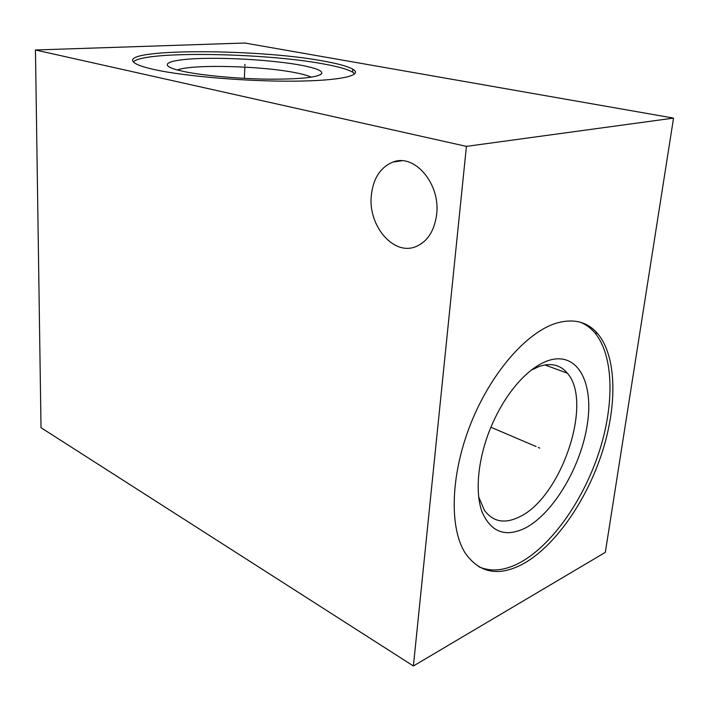 <?xml version="1.0" encoding="UTF-8"?>
<svg xmlns="http://www.w3.org/2000/svg" width="709" height="709" viewBox="0 0 709 709"><rect width="100%" height="100%" fill="white"/><g stroke="black" fill="none" stroke-linecap="round" stroke-linejoin="round"><path stroke-width="1.06" d="M673.55 118.102L605.318 552.373L413.4 665.981L466.416 146.373L673.55 118.102L244.862 43.019L35.45 49.984L466.416 146.373M555.501 323.437C573.191 318.102 587.256 321.514 597.696 333.664C616.812 356.503 617.468 405.211 601.959 452.998C586.37 500.793 555.439 545.673 523.65 563.593C499.092 576.922 479.612 573.413 465.201 553.055C449.151 527.842 450.481 475.057 470.492 424.363C490.451 373.652 525.927 332.893 555.501 323.437M323.978 61.169C338.282 63.73 347.906 66.407 352.843 69.207C363.566 75.322 341.171 80.782 294.182 81.163C247.379 81.579 185.226 76.386 154.846 69.686C145.141 67.559 138.609 65.458 135.251 63.393C111.118 48.265 256.791 48.212 323.978 61.169M413.4 665.981L41.016 427.704L35.45 49.984M436.673 214.189C440.493 183.613 414.446 153.41 393.096 162.024C380.396 167.191 373.12 178.455 371.277 195.817C368.122 225.586 393.194 255.594 415.368 246.821C427.35 241.964 434.457 231.081 436.673 214.189M478.628 496.69L484.336 510.196C492.968 521.886 504.631 524.137 519.325 516.932C561.298 497.629 593.504 402.136 567.333 373.164C560.278 364.71 550.76 362.521 538.787 366.597L531.263 370.187M547.366 360.908C576.807 350.299 593.885 381.3 587.424 423.663C581.327 465.928 553.791 513.13 525.351 528.019C505.428 537.644 490.991 532.282 482.058 511.933C474.587 491.629 478.052 457.42 491.408 426.012C498.737 408.996 507.688 394.496 518.27 382.523C528.054 371.658 537.75 364.453 547.366 360.908M478.646 566.695C491.231 572.243 505.304 570.736 520.858 562.157C552.674 544.317 583.596 499.544 599.14 451.837C614.614 404.139 613.888 355.493 594.709 332.672C590.553 327.824 585.687 324.323 580.095 322.152M177.374 69.987C191.82 64.076 261.745 65.884 295.352 72.69C302.761 74.126 308.06 75.624 311.242 77.184M300.944 65.201C275.464 60.478 232.295 57.571 201.445 58.466C170.461 59.308 156.919 64.182 176.257 69.686L183.312 71.396C202.614 75.535 238.33 78.823 268.808 79.178C301.015 79.266 318.678 77.334 321.789 73.39C322.382 70.661 315.425 67.931 300.944 65.201M352.843 69.207L352.63 72.158C347.702 69.314 338.096 66.593 323.8 63.996C265.122 52.803 143.528 50.631 133.407 61.922M352.63 72.158L354.757 73.896M539.753 448.097L538.273 447.459M536.084 446.528L490.894 427.235M244.889 65.91L244.951 64.386L244.889 65.91M244.791 68.161L244.375 78.362M567.333 373.164L544.893 364.94M597.696 333.664L594.709 332.672M320.193 74.808L321.789 73.39M401.746 160.801L393.096 162.024"/></g></svg>
